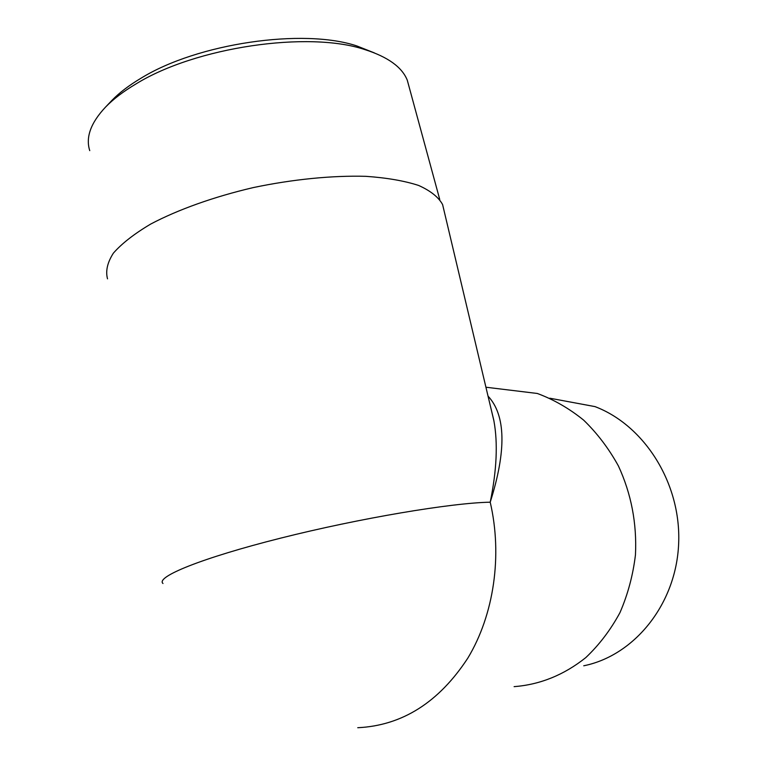 <?xml version="1.0" encoding="UTF-8"?>
<svg xmlns="http://www.w3.org/2000/svg" width="767" height="767" viewBox="0 0 767 767"><rect width="100%" height="100%" fill="white"/><g stroke="black" fill="none" stroke-linecap="round" stroke-linejoin="round"><path stroke-width="1.15" d="M374.392 52.904L356.856 45.953C303.464 27.995 197.272 43.268 140.745 78.378C129 85.386 119.441 92.663 112.087 100.218L108.262 104.389M89.749 150.639C85.482 137.331 90.774 122.787 105.625 107.006C113.343 99.077 123.42 91.417 135.836 84.025C195.604 46.96 308.641 30.68 364.737 49.558C387.891 56.921 402.081 67.151 407.296 80.238L409.127 87.007M549.795 398.207L594.991 406.606C644.299 425.282 681.297 483.2 678.651 543.573C676.264 603.965 634.539 655.564 583.745 665.785M530.045 392.579L501.139 389.07M514.111 686.647C540.121 684.634 564.004 674.95 585.777 657.616C599.238 644.865 610.628 629.88 619.947 612.67C627.837 594.473 633.015 575.192 635.459 554.838C636.965 523.458 631.289 493.843 618.423 465.972C608.806 448.542 597.215 433.259 583.639 420.124C569.2 408.456 553.764 399.569 537.331 393.471L485.923 387.22M443.863 209.89L442.597 204.559C438.561 197.196 430.584 190.83 418.677 185.47C404.535 180.859 386.961 177.81 365.974 176.333C332.495 175.384 293.004 179.248 253.254 187.589C213.849 196.793 177.973 209.64 150.687 224.069C134.235 233.839 121.8 243.532 113.382 253.148C107.399 262.477 105.443 271.048 107.514 278.843M490.736 407.498L493.919 420.93C497.984 443.173 496.748 470.267 490.218 502.203C506.556 450.565 505.827 415.206 488.033 396.117M162.988 583.495C155.337 577.024 201.51 558.031 280.684 538.127C359.704 518.204 451.849 502.807 490.218 502.203C502.606 555.442 493.986 614.789 467.812 658.134C438.858 702.38 402.176 725.572 357.748 727.72M112.087 100.218L105.625 107.006M356.856 45.953L364.737 49.558M407.296 80.238L439.75 199.497M490.381 405.983L493.814 420.287M442.597 204.559L493.919 420.93"/></g></svg>
